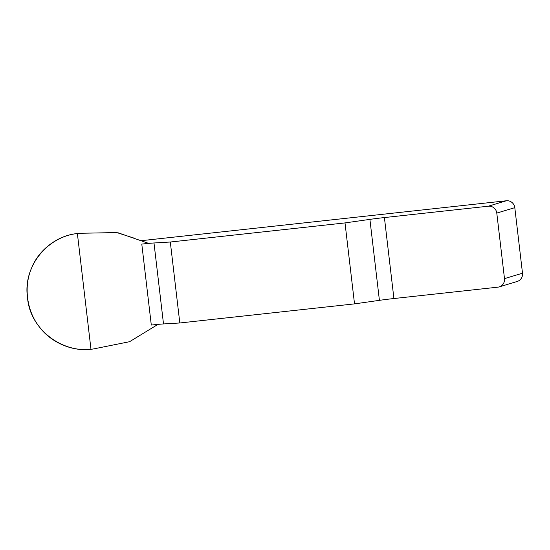 <?xml version="1.0" encoding="UTF-8"?>
<svg xmlns="http://www.w3.org/2000/svg" width="550" height="550" viewBox="0 0 550 550"><rect width="100%" height="100%" fill="white"/><g stroke="black" fill="none" stroke-linecap="round" stroke-linejoin="round"><path stroke-width="0.82" d="M488.324 206.202L506.337 200.771A7.769 7.597 73.2 0 1 514.8 207.659L496.788 213.091A7.769 7.597 -106.8 0 0 488.324 206.202L384.409 217.566A19.422 0.736 -6.7 0 0 369.902 219.374L345.008 222.915L170.308 242.021L153.993 242.976A19.422 0.736 -6.7 0 0 141.79 244.09L148.562 243.347L118.03 232.753L148.562 243.347M506.337 200.771L141.419 240.673M514.8 207.659L522.5 273.206A7.769 7.597 73.2 0 1 517.186 281.469L499.173 286.901A7.769 7.597 -106.8 0 0 504.487 278.63L522.5 273.206M345.008 222.915L354.523 303.882L379.411 300.341A19.422 0.736 173.3 0 1 393.917 298.533L497.839 287.169A7.769 7.597 -106.8 0 0 499.173 286.901M354.523 303.882L179.816 322.981L170.308 242.021M141.79 244.09L151.298 325.057A19.422 0.736 173.3 0 1 163.501 323.943L179.816 322.981M496.788 213.091L504.487 278.63M134.544 238.281L116.765 232.561L82.349 233.241C49.981 233.461 22.529 264.832 27.514 297.584C29.927 330.419 64.673 355.389 95.879 348.466L129.587 341.701L157.967 324.383M90.97 349.229C71.844 351.849 49.672 341.901 38.5 325.676C26.503 310.076 23.629 285.636 31.707 267.843C38.83 249.617 58.135 235.132 77.385 233.558L90.97 349.229M379.411 300.341L369.902 219.374M384.409 217.566L393.917 298.533M153.993 242.976L163.501 323.943"/></g></svg>
